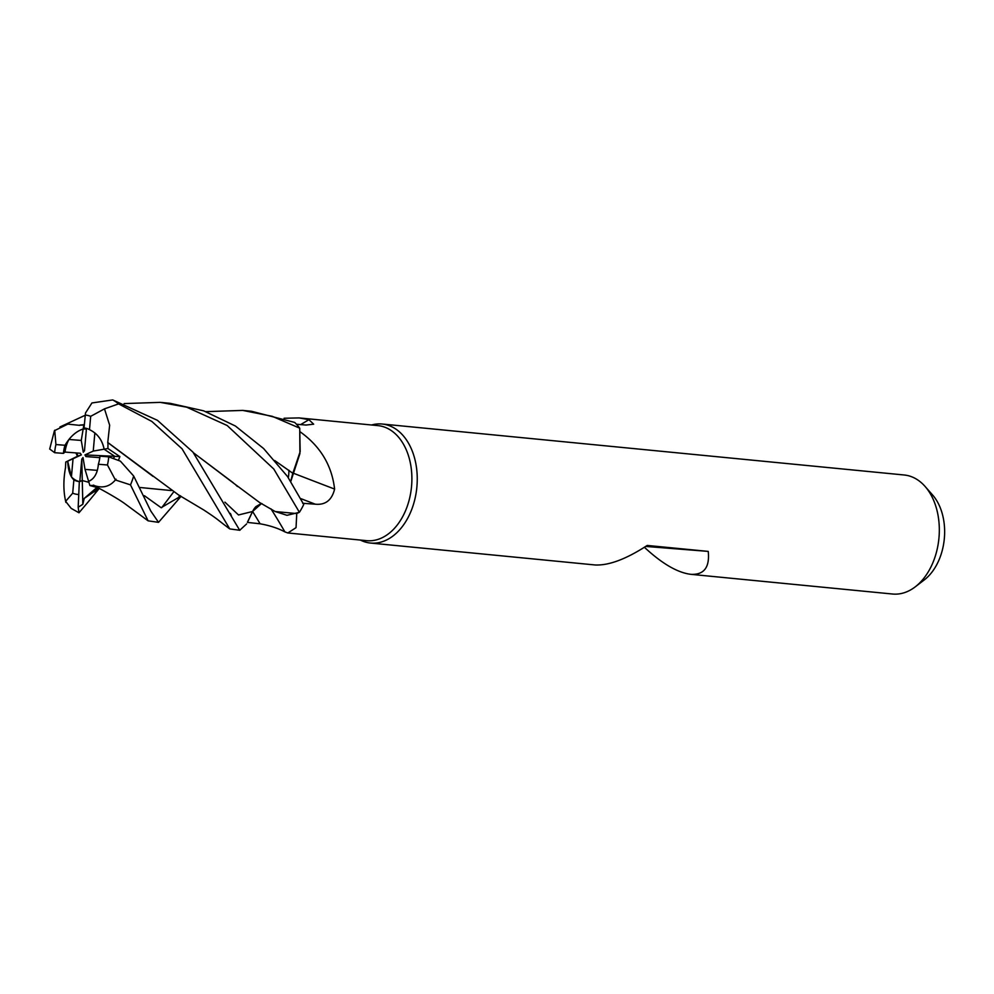 <?xml version="1.0" encoding="UTF-8"?>
<svg xmlns="http://www.w3.org/2000/svg" width="994" height="994" viewBox="0 0 994 994"><rect width="100%" height="100%" fill="white"/><g stroke="black" fill="none" stroke-linecap="round" stroke-linejoin="round"><path stroke-width="1.49" d="M275.065 511.463L286.993 515.314L299.269 512.357L296.672 513.563L275.226 511.55M292.895 473.355L274.729 460.557L292.845 473.268L300.163 451.636L299.728 428.339L299.915 453.587L290.857 481.27M288.335 477.667A26.913 18.314 -84.4 0 0 288.869 470.224A26.913 18.314 -84.4 0 1 288.335 477.667M360.337 540.053A59.802 40.704 -84.4 0 0 370.513 543.047A59.802 40.704 -84.4 0 0 371.011 543.097A59.802 40.704 -84.4 0 0 416.871 487.122A59.802 40.704 -84.4 0 0 382.143 424.016A59.802 40.704 -84.4 0 0 381.646 423.978A59.802 40.704 -84.4 0 0 371.57 424.997M296.759 513.538L296.038 527.652L287.825 532.97L366.711 540.674A57.801 39.35 -84.4 0 0 367.196 540.711A57.801 39.35 -84.4 0 0 411.528 486.613A57.801 39.35 -84.4 0 0 377.944 425.618L299.057 417.915L308.923 419.679L313.657 424.189L306.003 425.047L296.46 424.252M370.513 543.047L595.17 564.977C608.937 565.586 626.282 559.075 647.206 545.445L708.237 551.397C709.84 567.226 704.125 574.88 691.091 574.346L892.587 594.027A59.802 40.704 -84.4 0 0 893.084 594.064A59.802 40.704 -84.4 0 0 915.226 586.858A59.802 40.704 -84.4 0 0 925.041 486.401A59.802 40.704 -84.4 0 0 904.205 474.995L382.143 424.016M94.852 432.962C99.798 437.099 102.879 442.504 104.097 449.189L114.732 456.321L113.689 457.973L114.732 456.321L104.097 449.189L93.237 451.077L94.852 432.962M88.615 481.344L85.012 469.379L97.35 470.361C95.685 476.027 92.777 479.68 88.615 481.344L88.628 481.344C94.318 478.897 97.574 473.194 98.369 464.26L107.451 464.981L115.403 479.965L130.5 484.873L148.106 520.831L158.531 522.347L150.753 510.966L133.668 476.014L120.411 461.166L108.744 456.842L99.959 456.171A26.913 18.314 -84.4 0 1 98.369 464.26M915.226 586.858L924.271 579.924A50.595 34.442 -84.4 0 0 932.558 494.95L925.041 486.401M284.06 418.263L299.057 417.915M300.312 431.943C320.416 446.381 331.847 465.416 334.605 489.073C331.909 500.131 325.473 505.176 315.297 504.194L302.698 503.275M293.106 473.107A1012.327 109.899 -159.9 0 0 334.605 489.073M300.623 424.6A1012.327 890.4 106.5 0 0 308.923 419.679M287.825 532.97L284.893 531.889C277.972 528.212 269.709 525.515 260.117 523.801L247.469 522.409L252.6 511.512A17.196 11.704 95.6 0 1 255.93 506.617L261.062 503.623M261.546 503.523L252.526 511.512L247.382 522.322A57.801 39.35 -84.4 0 0 247.469 522.409M270.964 508.841A1012.327 536.872 -78.3 0 1 284.893 531.889M252.563 511.488L255.93 506.617M205.907 411.64L242.735 410.41L272.257 416.324L299.691 428.153L300.163 451.624L292.969 473.355M645.702 546.427L708.237 551.397M690.581 574.296C677.312 572.569 661.917 563.561 644.398 547.272M86.466 428.389L84.49 450.742L83.285 452.245L81.272 440.441L83.161 429.01L86.416 428.973L83.148 429.01C76.091 431.321 70.04 436.751 65.008 445.275A26.913 18.314 -84.4 0 0 63.417 453.363L65.032 452.071L80.377 453.252L81.322 454.892L78.017 456.072L76.712 452.966M83.285 452.245L84.54 450.282M75.942 452.904L77.445 456.283L65.778 462.024L73.047 458.743L71.431 476.859L67.679 461.166C68.139 470.249 70.214 476.474 73.879 479.878A26.913 18.314 -84.4 0 0 79.073 481.543A26.913 18.314 -84.4 0 0 79.296 481.568A26.913 18.314 -84.4 0 0 79.334 481.568L82.278 480.549L88.913 482.314L82.278 480.549L79.806 481.593L81.781 459.079L82.999 457.575L85.012 469.379M71.431 476.859A26.913 18.314 -84.4 0 0 79.806 481.593M67.679 461.166L77.445 456.283M81.272 440.441L68.934 439.46A26.913 18.314 -84.4 0 0 65.032 452.071M68.934 439.46C73.32 434.067 78.066 430.576 83.161 429.01M99.798 457.638L85.906 456.569L84.962 454.917L119.889 456.569L107.924 448.518L107.973 442.69L153.064 476.412M84.962 454.917L93.237 451.077M88.242 501.833L78.986 512.78L78.178 507.238L82.825 504.293L81.781 459.079M81.322 454.892L73.047 458.743M246.611 523.925L239.716 530.274L192.935 452.096L157.45 420.338L112.72 399.936L91.933 402.955L85.496 413.007L84.043 427.967A26.913 18.314 -84.4 0 0 84.043 427.967L84.415 427.992M299.691 428.153A59.789 40.704 -84.4 0 0 294.646 422.413L251.494 411.267L242.735 410.41M124.126 403.576L160.295 402.371L186.723 407.192L227.141 425.494L273.785 469.019L299.405 512.283A59.789 40.704 -84.4 0 0 303.729 504.467L287.502 476.499L263.609 448.542L235.379 426.004L203.683 410.845L170.148 403.328L161.45 402.471M107.737 442.74L109.651 425.208L104.482 408.857L118.572 403.887L151.858 421.456L182.064 448.828L229.751 528.907L239.877 530.287M73.879 479.878L72.699 493.198L65.641 501.336L71.158 508.369L78.986 512.78M78.178 507.238L79.334 481.568M65.604 467.764L65.467 467.851C63.218 480.512 63.367 492.042 65.915 502.442M65.467 467.851L65.778 462.024M79.682 425.37L67.828 424.103L54.434 430.688L49.7 449.015L54.633 452.692L63.417 453.363M292.783 473.268L290.757 481.121M118.51 460.11L119.889 456.569M144.403 495.708L161.127 507.698L180.796 496.155M179.815 495.621L177.653 498.64M170.372 508.692L158.531 522.347M108.035 442.678L178.597 494.962L203.82 510.009C219.127 520.111 216.071 518.694 229.751 528.907M237.504 486.526L235.901 485.084M233.143 482.662L193.793 453.053M84.328 424.749L79.706 425.183L84.304 424.972M224.917 502.156L238.51 514.967L252.526 511.512L238.51 514.967L224.917 502.156M299.405 512.283L286.993 515.314L275.176 511.525L259.72 502.604L234.584 483.916M81.93 416.747L85.161 415.318M79.706 425.109L84.341 424.649M193.743 452.991L234.609 483.941M82.825 504.293L84.229 498.392L96.952 487.458L89.895 485.557L93.759 485.333M97.71 487.594L94.84 491.881M84.229 498.392L99.089 488.327L84.229 498.392M161.699 507.685L173.577 492.03M93.672 485.097L93.784 485.42C102.842 488.663 110.247 486.575 116.012 479.17M93.784 485.42L96.319 486.886C99.897 488.626 115.639 497.236 123.89 502.989L148.106 520.831M107.924 448.518L104.097 449.189C102.27 439.982 97.4 433.471 89.497 429.656L90.678 416.337L104.482 408.857M89.895 485.557L88.628 481.344M83.148 429.01L83.819 424.985M65.008 445.275L55.925 444.554L54.72 430.228M89.497 429.656A26.913 18.314 -84.4 0 0 84.304 427.992A26.913 18.314 -84.4 0 0 84.08 427.967M301.045 498.715A1007.63 109.39 -159.9 0 0 315.297 504.194M252.6 511.512A1007.63 534.374 -78.3 0 1 260.117 523.801M130.5 484.873A59.802 40.704 -84.4 0 0 133.668 476.014M118.572 403.887A59.802 40.704 -84.4 0 0 112.72 399.936M72.699 493.198A39.859 27.136 -84.4 0 0 78.141 494.478A39.859 27.136 -84.4 0 0 78.191 494.478M90.678 416.337A39.859 27.136 -84.4 0 0 85.235 415.057A39.859 27.136 -84.4 0 0 85.186 415.057M107.451 464.981A39.859 27.136 -84.4 0 0 108.744 456.842M55.925 444.554A39.859 27.136 -84.4 0 0 54.633 452.692M140.154 487.507L171.266 490.551L140.154 487.507M179.715 495.571L180.336 495.782M181.082 496.329L170.384 508.692M230.359 513.401L231.291 515.414M261.111 503.61L262.031 503.672M83.956 415.852L59.938 426.973M99.263 488.414L88.255 501.833"/></g></svg>
